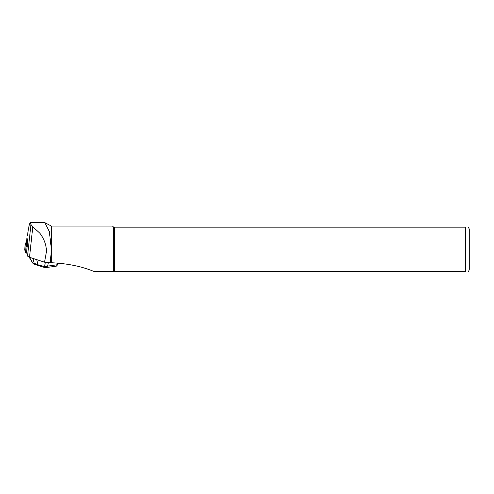 <?xml version="1.0" encoding="UTF-8"?>
<svg xmlns="http://www.w3.org/2000/svg" width="494" height="494" viewBox="0 0 494 494"><rect width="100%" height="100%" fill="white"/><g stroke="black" fill="none" stroke-linecap="round" stroke-linejoin="round"><path stroke-width="0.74" d="M26.639 252.391L27.547 256.114L29.517 257.288L44.54 262.203L46.492 251.44C46.269 244.672 44.015 238.559 39.742 233.1L32.795 226.771L30.943 224.492L30.369 222.362C29.615 222.683 28.658 226.968 27.497 235.224L27.46 235.589M27.139 238.553L27.818 241.368L27.281 246.376M44.54 262.203L50.314 262.752L51.376 249.408L49.351 231.495L44.732 222.621L30.369 222.362M50.314 262.752L51.376 262.734L51.376 226.067L44.732 222.615M51.376 262.734C67.919 263.549 82.245 266.519 94.366 271.638L113.62 271.638L113.62 227.178L465.595 227.178C469.874 227.178 469.874 227.178 465.595 227.178L465.595 271.638C469.874 271.638 469.874 271.638 465.595 271.638L113.62 271.638M51.376 226.067L112.508 226.067L113.62 227.178M114.417 271.638L114.417 227.178M468.559 271.638L469.3 269.415L469.3 229.401L468.559 227.178M29.399 257.251L32.666 262.703L38.019 264.79A1.186 0.735 105.7 0 0 38.452 265.821M32.981 258.424L34.314 263.629A1.186 1.044 119.3 0 0 34.802 264.426M32.666 262.703L33.055 263.444L34.808 264.432L44.979 267.655A1.186 0.729 105.6 0 0 45.176 267.668L47.659 266.118L56.89 264.809C57.526 265.204 57.397 265.247 56.507 264.926M36.704 259.64L38.019 264.79L44.534 266.624L47.659 266.118L48.35 262.567M57.637 263.314L57.285 265.124L56.118 266.229L45.176 267.668M55.612 266.186C56.544 266.334 56.971 265.877 56.89 264.809L57.187 263.271M45.374 262.283L44.534 266.624A1.186 0.735 105.7 0 0 44.979 267.655L44.985 267.655A1.186 0.729 105.6 0 1 44.54 266.624M27.151 238.404L26.843 238.553L27.485 241.171L26.991 245.759L27.331 245.95M27.818 241.368L27.485 241.171M26.991 245.759L26.355 243.104M26.806 253.076L26.454 252.996L27.164 246.42A2.223 0.457 -173.9 0 1 26.126 245.944L25.404 242.992L26.38 242.85M27.318 246.383A1.927 0.401 -173.9 0 1 26.454 246.031A1.927 0.401 -173.9 0 1 26.423 245.975L25.7 243.036L26.373 242.912M26.454 252.996A2.223 0.457 -173.9 0 1 25.422 252.52L24.706 249.544M26.657 246.173L25.966 243.351L26.38 243.27M29.517 257.288L32.795 226.771M27.547 256.114L30.943 224.492M26.349 243.116L26.843 238.534L26.349 243.134M25.41 243.011L24.7 249.581M26.126 245.944L25.422 252.52M25.966 243.351L25.7 243.036M32.771 263.16L29.183 257.176M45.763 267.699L44.985 267.655M25.404 242.992L24.7 249.563"/></g></svg>
